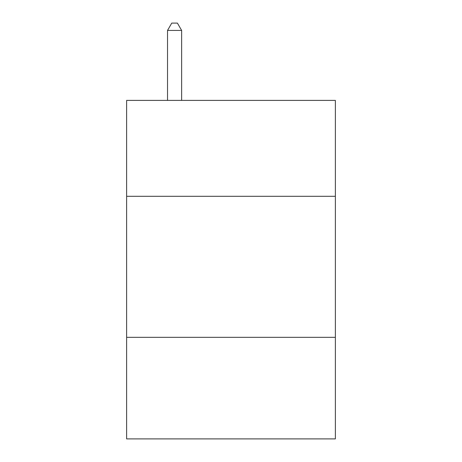 <?xml version="1.0" encoding="UTF-8"?>
<svg xmlns="http://www.w3.org/2000/svg" width="462" height="462" viewBox="0 0 462 462"><rect width="100%" height="100%" fill="white"/><g stroke="black" fill="none" stroke-linecap="round" stroke-linejoin="round"><path stroke-width="0.69" d="M335.372 196.304L335.372 100.393L126.628 100.393L126.628 196.304L335.372 196.304L335.372 438.9L126.628 438.9L126.628 196.304M335.372 337.347L126.628 337.347M181.635 100.393L181.635 30.434L167.527 30.434L167.527 100.393M167.527 30.434L171.76 23.1L177.402 23.1L181.635 30.434"/></g></svg>
